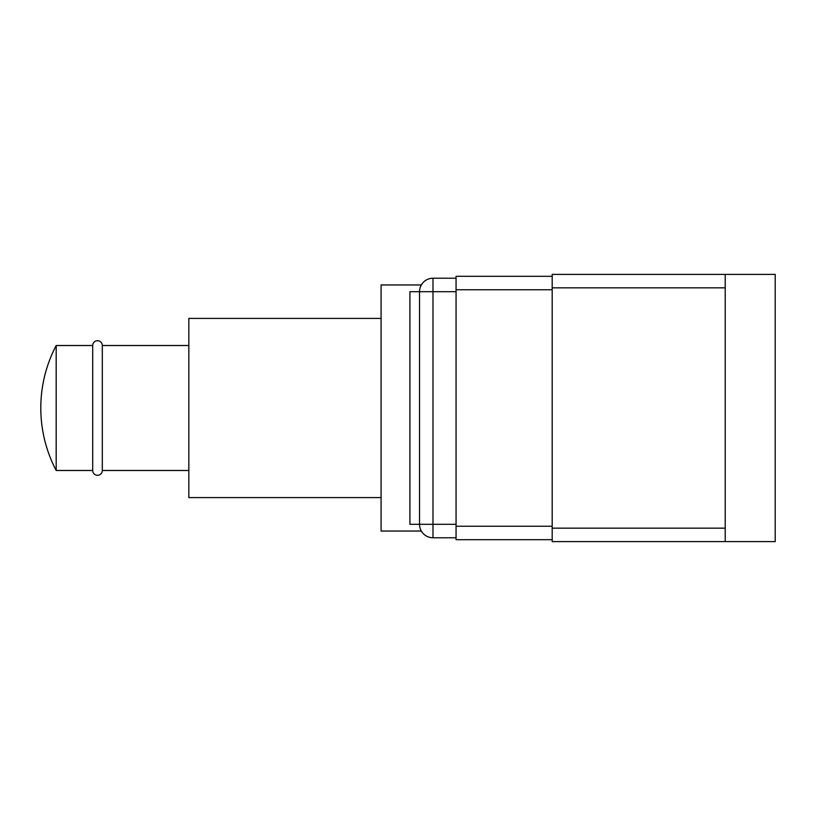 <?xml version="1.0" encoding="UTF-8"?>
<svg xmlns="http://www.w3.org/2000/svg" width="816" height="816" viewBox="0 0 816 816"><rect width="100%" height="100%" fill="white"/><g stroke="black" fill="none" stroke-linecap="round" stroke-linejoin="round"><path stroke-width="1.22" d="M725.21 274.39L775.2 274.39L775.2 541.61L552.187 541.61L552.187 274.39L725.21 274.39L725.21 541.61M552.187 539.692L456.062 539.692L456.062 276.308L552.187 276.308M420.505 286.671L421.342 284.957L381.082 284.957L381.082 531.043L421.342 531.043M456.062 291.689L432.99 291.689L432.99 278.225A13.454 13.454 0 0 0 419.536 291.689L409.918 291.689L409.918 524.311L419.536 524.311C421.566 533.276 421.566 533.276 419.536 524.311C421.566 533.276 421.566 533.276 419.536 524.311L419.536 291.689C421.556 282.724 421.556 282.724 419.536 291.689A13.454 13.454 0 0 1 432.99 278.225L456.062 278.225M456.062 537.775L432.99 537.775A13.454 13.454 0 0 1 419.536 524.311A13.454 13.454 0 0 0 432.99 537.775L432.99 524.311L456.062 524.311M381.082 497.587L188.833 497.587L188.833 318.413L381.082 318.413M56.182 345.515A134.609 134.609 0 0 0 56.182 470.485L56.182 345.515L92.708 345.515A4.804 4.804 0 0 1 97.512 340.711A4.804 4.804 0 0 1 102.316 345.515L102.316 470.485L188.833 470.485M102.316 345.515L188.833 345.515M92.708 345.515L92.708 470.485A4.804 4.804 0 0 0 97.512 475.289A4.804 4.804 0 0 0 102.316 470.485M56.182 470.485L92.708 470.485M725.21 287.844L552.187 287.844M552.187 528.156L725.21 528.156M552.187 289.762L456.062 289.762M456.062 526.238L552.187 526.238M419.536 291.689L432.99 291.689L432.99 524.311L419.536 524.311"/></g></svg>
